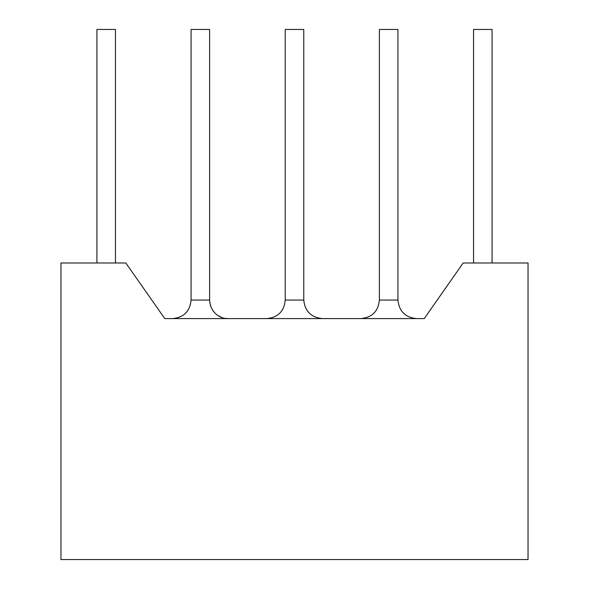 <?xml version="1.0" encoding="UTF-8"?>
<svg xmlns="http://www.w3.org/2000/svg" width="589" height="589" viewBox="0 0 589 589"><rect width="100%" height="100%" fill="white"/><g stroke="black" fill="none" stroke-linecap="round" stroke-linejoin="round"><path stroke-width="0.88" d="M528.038 559.55L60.961 559.55L60.961 262.988L125.832 262.988L164.765 318.597L424.235 318.597L463.168 262.988L528.038 262.988L528.038 559.55M360.858 318.597C372.115 317.5 378.293 311.316 379.39 300.059L397.928 300.059L397.928 29.45L379.39 29.45L379.39 300.059C378.293 311.316 372.115 317.5 360.858 318.597L228.142 318.597C221.457 319.164 210.413 313.569 209.61 300.059L209.61 29.45L191.072 29.45L191.072 300.059C189.975 311.316 183.797 317.5 172.54 318.597C183.797 317.5 189.975 311.316 191.072 300.059L209.61 300.059M473.549 262.988L473.549 29.45L492.08 29.45L492.08 262.988M303.769 300.059L285.231 300.059C284.134 311.316 277.956 317.5 266.699 318.597C277.956 317.5 284.134 311.316 285.231 300.059L285.231 29.45L303.769 29.45L303.769 300.059C304.933 311.257 311.11 317.434 322.301 318.597M96.92 262.988L96.92 29.45L115.451 29.45L115.451 262.988M397.928 300.059C399.092 311.257 405.269 317.434 416.46 318.597M209.817 302.82L210.906 306.862M212.887 310.587L215.037 313.164M217.621 315.314L221.354 317.309M225.403 318.391L228.142 318.597"/></g></svg>
